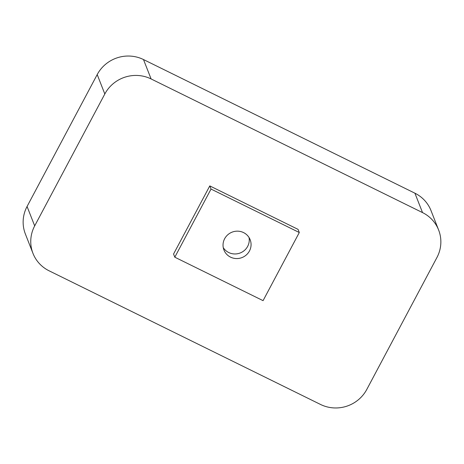 <?xml version="1.0" encoding="UTF-8"?>
<svg xmlns="http://www.w3.org/2000/svg" width="464" height="464" viewBox="0 0 464 464"><rect width="100%" height="100%" fill="white"/><g stroke="black" fill="none" stroke-linecap="round" stroke-linejoin="round"><path stroke-width="0.7" d="M249.035 237.504A14.077 13.642 -21.4 0 1 243.554 251.123A14.077 13.642 -21.4 0 1 228.723 252.526A14.077 13.642 -21.4 0 1 223.254 247.619M230.527 257.126A14.077 13.642 158.6 0 0 246.349 254.916A14.077 13.642 158.6 0 0 250.154 239.714A14.077 13.642 158.6 0 0 243.571 232.597A14.077 13.642 158.6 0 0 227.749 234.801A14.077 13.642 158.6 0 0 223.944 250.003A14.077 13.642 158.6 0 0 230.527 257.126M104.818 93.983A34.417 33.35 -21.4 0 1 151.102 78.944L422.53 212.593A34.417 33.35 -21.4 0 1 438.625 229.999A34.417 33.35 -21.4 0 1 436.931 257.514L366.798 389.418A34.417 33.35 -21.4 0 1 320.514 404.451L49.085 270.802A34.417 33.35 -21.4 0 1 32.99 253.402A34.417 33.35 -21.4 0 1 34.684 225.887L104.818 93.983L97.202 74.582A34.417 33.35 -21.4 0 1 143.486 59.549L414.915 193.198A34.417 33.35 -21.4 0 1 431.01 210.598L438.625 229.999M299.297 232.522L298.056 229.367L209.786 185.902L173.559 254.034L174.8 257.195L263.071 300.655L299.297 232.522L211.027 189.063L174.8 257.195M32.99 253.402L25.375 234.001A34.417 33.35 -21.4 0 1 27.069 206.486L97.202 74.582M211.027 189.063L209.786 185.902M143.486 59.549L151.102 78.944M414.915 193.198L422.53 212.593M27.069 206.486L34.684 225.887"/></g></svg>
